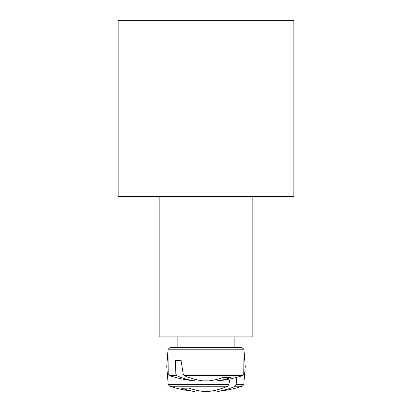 <?xml version="1.0" encoding="UTF-8"?>
<svg xmlns="http://www.w3.org/2000/svg" width="412" height="412" viewBox="0 0 412 412"><rect width="100%" height="100%" fill="white"/><g stroke="black" fill="none" stroke-linecap="round" stroke-linejoin="round"><path stroke-width="0.62" d="M252.86 196.328L252.86 336.913L159.14 336.913L159.14 196.328M231.22 347.46L170.336 347.46L168.07 349.191L243.93 349.191L241.664 347.46L231.22 347.46M175.852 374.091L168.22 374.091L169.749 375.682L176.861 375.682L175.852 374.091L175.358 360.346L181.033 360.346L183.227 374.091L184.432 375.682L242.251 375.682L243.78 374.091L183.227 374.091M169.749 375.682A117.152 117.152 0 0 0 194.387 380.858L194.783 380.858A117.07 82.467 -82.9 0 1 176.861 375.682M194.783 380.858L195.036 379.364L194.783 380.858M175.358 360.346L181.033 360.346M184.432 375.682A117.07 82.467 82.9 0 0 202.992 380.858L209.008 380.858A117.07 82.467 -82.9 0 0 222.985 377.516A115.509 81.37 82.9 0 0 230.782 377.516A117.07 82.467 82.9 0 1 217.217 380.858L217.613 380.858A117.152 117.152 0 0 0 242.251 375.682M216.964 379.364L217.217 380.858M217.217 391.4L216.964 389.906L217.217 391.4L216.964 389.906L217.217 391.4L216.964 389.906L217.217 391.4L216.964 389.906L217.217 391.4L216.964 389.906L217.217 391.4L216.964 389.906L217.217 391.4L216.964 389.906L217.217 391.4L216.964 389.906L217.217 391.4L216.964 389.906L217.217 391.4L217.613 391.4A117.152 117.152 0 0 0 242.251 386.229L235.139 386.229A117.07 82.467 82.9 0 1 217.217 391.4L216.964 389.906M228.773 384.633L168.22 384.633L169.749 386.229L227.568 386.229L228.773 384.633L230.035 378.942M236.771 377.32L236.148 384.633L235.139 386.229M168.22 384.633L169.749 386.229L168.22 384.633L166.757 366.649L168.22 384.633L169.749 386.229L168.22 384.633L166.757 366.649L168.22 384.633L169.749 386.229L168.22 384.633L166.757 366.649L168.22 384.633L169.749 386.229L168.22 384.633L166.757 366.649L168.22 384.633L169.749 386.229L168.22 384.633L166.757 366.649L168.22 384.633L169.749 386.229L168.22 384.633L166.757 366.649L168.22 384.633L169.749 386.229L168.22 384.633L166.757 366.649L168.22 384.633L169.749 386.229L168.22 384.633L166.757 366.649L168.22 384.633L166.757 366.649L168.22 384.633L169.749 386.229A117.152 117.152 0 0 0 194.387 391.4L194.783 391.4A117.07 82.467 -82.9 0 1 181.218 388.058A115.509 81.37 -82.9 0 0 189.015 388.058A117.07 82.467 82.9 0 0 202.992 391.4L209.008 391.4A117.07 82.467 -82.9 0 0 227.568 386.229M194.783 391.4L195.036 389.906M293.864 126.036L293.864 196.328L118.136 196.328L118.136 126.036L293.864 126.036L293.864 20.6L118.136 20.6L118.136 126.036M243.78 384.633L242.251 386.229L243.78 384.633L245.243 366.649L243.78 384.633L242.251 386.229L243.78 384.633L245.243 366.649L243.78 384.633L242.251 386.229L243.78 384.633L245.243 366.649L243.78 384.633L242.251 386.229L243.78 384.633L245.243 366.649L243.78 384.633L242.251 386.229L243.78 384.633L245.243 366.649L243.78 384.633L242.251 386.229L243.78 384.633L245.243 366.649L243.78 384.633L242.251 386.229L243.78 384.633L245.243 366.649L243.78 384.633L242.251 386.229L243.78 384.633L245.243 366.649L243.78 384.633L242.251 386.229L243.78 384.633L245.243 366.649L243.78 384.633L236.148 384.633M166.757 366.649L168.07 349.191L170.336 347.46M245.243 366.649L243.93 349.191L241.664 347.46M243.78 374.091L243.93 349.191M168.22 374.091L168.07 349.191M234.119 347.46L234.119 336.913M177.881 347.46L177.881 336.913"/></g></svg>
